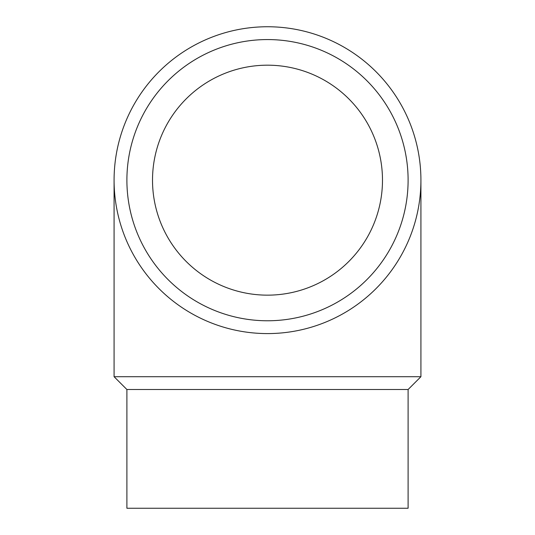 <?xml version="1.0" encoding="UTF-8"?>
<svg xmlns="http://www.w3.org/2000/svg" width="535" height="535" viewBox="0 0 535 535"><rect width="100%" height="100%" fill="white"/><g stroke="black" fill="none" stroke-linecap="round" stroke-linejoin="round"><path stroke-width="0.8" d="M267.5 333.586A153.418 153.418 0 0 1 114.082 180.168A153.418 153.418 0 0 1 267.5 26.75A153.418 153.418 0 0 1 420.918 180.168A153.418 153.418 0 0 1 267.5 333.586M267.5 320.773A140.605 140.605 0 0 1 126.895 180.168A140.605 140.605 0 0 1 267.5 39.563A140.605 140.605 0 0 1 408.105 180.168A140.605 140.605 0 0 1 267.5 320.773M126.895 389.513L126.895 508.25L408.105 508.25L408.105 389.513L126.895 389.513L114.082 376.707L114.082 180.168M408.105 389.513L420.918 376.707L114.082 376.707M152.515 180.168A114.985 114.985 0 0 1 267.5 65.183A114.985 114.985 0 0 1 382.485 180.168A114.985 114.985 0 0 1 267.5 295.153A114.985 114.985 0 0 1 152.515 180.168M420.918 376.707L420.918 180.168"/></g></svg>
